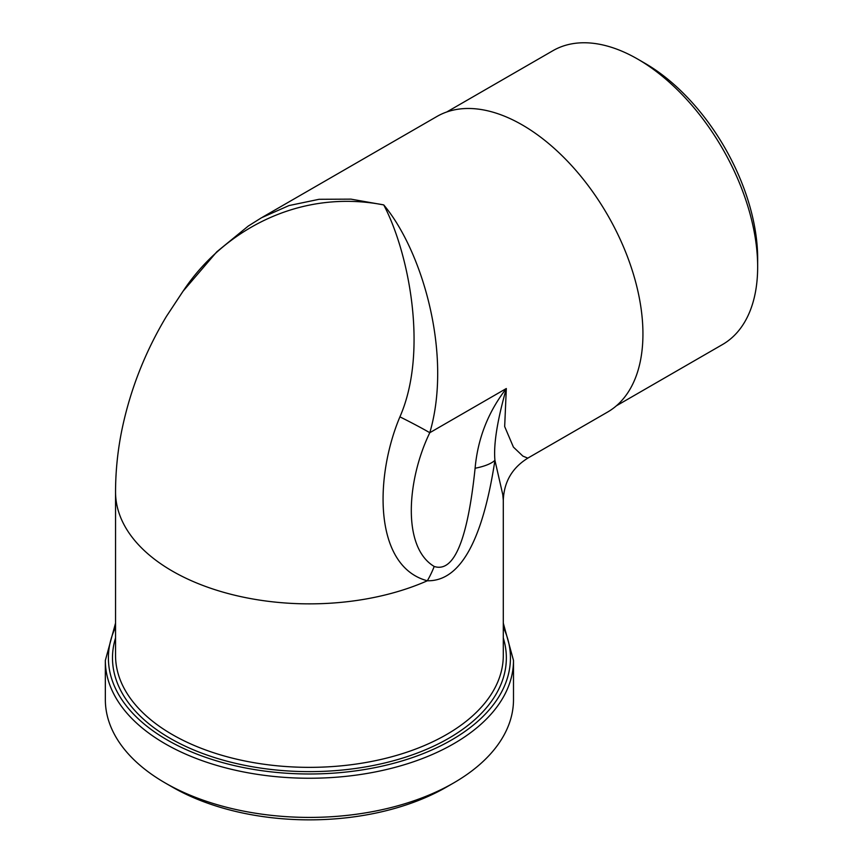 <?xml version="1.0" encoding="UTF-8"?>
<svg xmlns="http://www.w3.org/2000/svg" width="863" height="863" viewBox="0 0 863 863"><rect width="100%" height="100%" fill="white"/><g stroke="black" fill="none" stroke-linecap="round" stroke-linejoin="round"><path stroke-width="1.29" d="M503.291 500.152L503.291 655.427A193.873 111.931 180 0 1 383.614 758.836A193.873 111.931 180 0 1 172.33 734.575A193.873 111.931 180 0 1 115.545 655.427L115.545 491.932A193.873 111.931 0 0 0 172.33 571.079A193.873 111.931 0 0 0 427.336 580.777C460.011 581.414 482.536 541.263 494.931 460.335L502.784 494.65L503.291 500.249C504.024 481.856 512.191 467.822 527.822 458.145L522.881 456.106L513.42 447.11L504.672 426.549L506.322 388.523C488.156 411.996 477.746 438.577 475.103 468.253A76.527 22.158 5.7 0 0 494.931 460.335C493.463 444.423 497.261 420.486 506.322 388.523L429.796 432.708C452.622 354.887 422.492 251.101 383.733 204.909L350.939 199.137L319.051 199.299L288.997 205.567L261.5 217.756L248.274 226.052L216.775 251.834L182.913 291.392A76.527 4.175 35.8 0 0 182.859 291.532C221.78 232.255 297.455 188.22 383.733 204.909C408.846 252.557 428.555 351.629 399.914 416.851C374.369 477.444 373.722 566.484 427.336 580.777A76.527 57.303 111 0 0 434.197 566.462C401.619 547.023 407.196 479.127 429.796 432.708A76.527 5.836 -154.9 0 0 399.914 416.851M513.496 660.432L513.496 699.591A204.078 117.821 180 0 1 453.722 782.903A204.078 117.821 180 0 1 165.113 782.903L165.113 782.903A204.078 117.821 180 0 1 105.34 699.591L105.34 660.432A204.078 117.821 0 0 0 165.113 743.744A204.078 117.821 0 0 0 387.519 769.278A204.078 117.821 0 0 0 513.496 660.432L503.291 623.118M757.66 266.872L757.66 258.533A159.428 92.05 -120 0 0 644.931 63.279L637.714 59.105A169.633 97.94 60 0 1 757.66 266.872A169.633 97.94 60 0 1 722.525 344.52L616.398 405.793M172.33 787.067L165.113 782.903L172.33 787.067A193.873 111.931 0 0 0 172.33 787.067A193.873 111.931 0 0 0 446.505 787.067L453.722 782.903M446.764 111.974L552.892 50.712A169.633 97.94 60 0 1 637.714 59.105M527.919 458.059L607.595 412.061A170.658 98.533 -120 0 0 633.755 275.308A170.658 98.533 -120 0 0 522.266 124.93A170.658 98.533 -120 0 0 436.937 116.473L262.589 217.131M115.545 491.932C115.588 470.562 117.821 449.299 122.266 428.145C130.647 388.76 145.383 351.489 166.462 316.333L182.859 291.532M115.545 637.962A196.937 113.7 0 0 0 170.162 738.329A196.937 113.7 0 0 0 400.529 758.728A196.937 113.7 0 0 0 503.291 637.962M503.291 627.261A201.014 116.052 180 0 1 410.41 758.275A201.014 116.052 180 0 1 167.271 739.99A201.014 116.052 180 0 1 115.545 627.261M475.103 468.253C467.606 540.184 453.97 572.913 434.197 566.462M115.545 623.118L105.34 660.432M182.913 291.392L166.483 316.311"/></g></svg>
